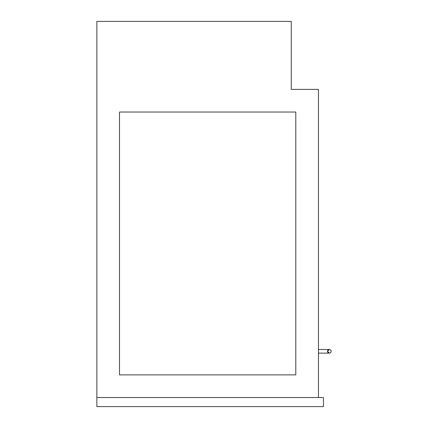<?xml version="1.0" encoding="UTF-8"?>
<svg xmlns="http://www.w3.org/2000/svg" width="428" height="428" viewBox="0 0 428 428"><rect width="100%" height="100%" fill="white"/><g stroke="black" fill="none" stroke-linecap="round" stroke-linejoin="round"><path stroke-width="0.64" d="M318.459 353.127L329.335 353.127L318.459 353.127L329.335 353.127L327.522 351.313A1.814 1.814 0 0 0 329.335 353.127A1.814 1.814 0 0 0 331.144 351.313A1.814 1.814 0 0 0 329.335 349.499A1.814 1.814 0 0 0 327.522 351.313L329.335 349.499L318.459 349.499M96.856 397.537L323.44 397.537L323.44 406.6L96.856 406.6L96.856 21.4L291.265 21.4L291.265 89.377L318.459 89.377L318.459 397.537M295.796 112.034L119.514 112.034L119.514 374.88L295.796 374.88L295.796 112.034"/></g></svg>

